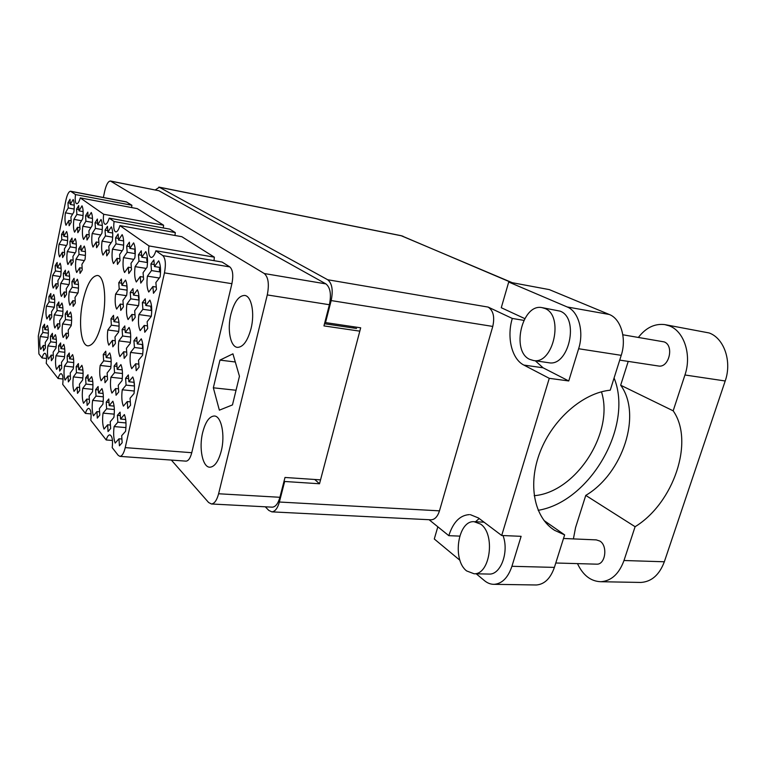 <?xml version="1.0" encoding="UTF-8"?>
<svg xmlns="http://www.w3.org/2000/svg" width="766" height="766" viewBox="0 0 766 766"><rect width="100%" height="100%" fill="white"/><g stroke="black" fill="none" stroke-linecap="round" stroke-linejoin="round"><path stroke-width="1.15" d="M102.338 320.408C107.116 299.171 104.32 275.559 97.378 275.482C91.547 276.086 86.702 284.703 82.852 301.344C78.276 322.113 80.832 345.763 88.042 345.859C93.634 345.332 98.393 336.849 102.338 320.408M250.999 328.758C254.992 313.246 251.487 295.781 244.584 295.437C238.772 295.657 234.214 301.938 230.901 314.271C227.033 329.562 230.394 347.075 237.527 347.371C243.138 347.142 247.629 340.937 250.999 328.758M221.25 451.059C225.376 435.145 221.317 415.727 214.212 416.005C209.3 416.398 205.46 421.855 202.703 432.378C198.7 448.024 202.578 467.519 209.932 467.212C214.681 466.8 218.454 461.419 221.25 451.059M48.038 337.509L40.225 336.542L42.858 332.492L42.666 327.13L44.667 327.379M42.666 327.13L44.552 324.19L44.754 329.562L47.435 325.435C48.469 328.413 48.631 332.75 47.923 338.448L45.223 342.526L45.424 347.994L43.509 350.876L43.317 345.418L40.675 349.42C39.679 346.404 39.526 342.105 40.225 336.542M54.309 307.233L46.41 306.151L49.091 301.9L48.88 296.576L50.949 296.873M48.88 296.576L50.815 293.502L51.025 298.836L53.754 294.498C54.826 297.38 54.999 301.68 54.29 307.405L51.542 311.695L51.753 317.114L49.8 320.131L49.589 314.721L46.898 318.924C45.874 316.004 45.711 311.743 46.41 306.151M60.38 276.564L52.672 275.396L55.401 270.953L55.181 265.678L57.297 266.003M55.181 265.678L57.144 262.451L57.373 267.746L60.15 263.207C61.251 265.974 61.443 270.245 60.725 275.999L57.929 280.49L58.159 285.871L56.167 289.031L55.947 283.669L53.199 288.073C52.145 285.249 51.964 281.017 52.672 275.396M66.451 245.522L59.001 244.287L61.787 239.643L61.548 234.406L63.722 234.779M61.548 234.406L63.549 231.035L63.789 236.282L66.632 231.533C67.762 234.204 67.963 238.437 67.245 244.22L64.392 248.921L64.641 254.255L62.611 257.567L62.362 252.244L59.566 256.859C58.484 254.13 58.293 249.936 59.001 244.287M125.93 427.591L114.105 426.576L117.849 422.21L117.389 415.335L120.329 415.603M117.389 415.335L120.09 412.146L120.559 419.04L124.398 414.569C126.036 418.657 126.428 424.24 125.567 431.306L121.689 435.691L122.167 442.729L119.419 445.812L118.96 438.794L115.178 443.083C113.607 438.937 113.253 433.432 114.105 426.576M114.249 414.147L103.056 413.123L106.627 408.776L106.215 402.14L109.002 402.409M106.215 402.14L108.782 398.981L109.203 405.645L112.861 401.202C114.402 405.118 114.747 410.509 113.904 417.365L110.227 421.731L110.658 428.52L108.044 431.574L107.623 424.804L104.023 429.065C102.548 425.092 102.232 419.778 103.056 413.123M103.209 401.422L92.619 400.398L96.018 396.089L95.645 389.664L98.297 389.942M95.645 389.664L98.096 386.533L98.479 392.977L101.955 388.582C103.41 392.326 103.726 397.535 102.903 404.199L99.398 408.527L99.781 415.095L97.292 418.131L96.918 411.591L93.49 415.823C92.102 412.012 91.815 406.87 92.619 400.398M92.763 389.367L82.728 388.343L85.974 384.072L85.639 377.858L88.167 378.126M85.639 377.858L87.985 374.756L88.32 380.999L91.642 376.633C93.012 380.233 93.299 385.279 92.495 391.752L89.153 396.051L89.498 402.399L87.123 405.415L86.788 399.076L83.513 403.28C82.201 399.622 81.943 394.643 82.728 388.343M82.881 377.935L73.354 376.91L76.456 372.688L76.16 366.665L78.563 366.933M76.16 366.665L78.391 363.591L78.697 369.633L81.876 365.315C83.159 368.772 83.417 373.655 82.642 379.965L79.444 384.216L79.76 390.373L77.49 393.36L77.184 387.223L74.053 391.388C72.818 387.883 72.588 383.057 73.354 376.91M73.498 367.067L64.449 366.062L67.418 361.878L67.149 356.027L69.447 356.295M67.149 356.027L69.285 352.992L69.562 358.852L72.598 354.581C73.823 357.904 74.053 362.644 73.287 368.781L70.233 372.994L70.51 378.969L68.346 381.928L68.069 375.972L65.072 380.099C63.904 376.728 63.693 372.046 64.449 366.062M64.583 356.736L55.975 355.74L58.829 351.594L58.589 345.916L60.782 346.184M58.589 345.916L60.638 342.919L60.887 348.607L63.789 344.384C64.947 347.582 65.148 352.178 64.411 358.162L61.481 362.337L61.73 368.13L59.652 371.06L59.403 365.286L56.54 369.375C55.43 366.119 55.248 361.571 55.975 355.74M56.11 346.893L47.913 345.916L50.652 341.818L50.432 336.303L52.528 336.561M50.432 336.303L52.404 333.325L52.624 338.859L55.411 334.675C56.502 337.758 56.694 342.22 55.966 348.061L53.151 352.188L53.381 357.818L51.389 360.719L51.169 355.108L48.411 359.158C47.368 356.027 47.195 351.604 47.913 345.916M134.299 391.014L122.254 389.779L126.084 385.116L125.595 378.308L128.621 378.634M125.595 378.308L128.353 374.909L128.851 381.746L132.777 376.968C134.471 380.922 134.883 386.447 134.012 393.552L130.048 398.243L130.555 405.224L127.75 408.508L127.252 401.556L123.383 406.133C121.775 402.121 121.392 396.673 122.254 389.779M122.273 378.49L110.898 377.255L114.546 372.649L114.105 366.071L116.987 366.397M114.105 366.071L116.729 362.711L117.179 369.308L120.913 364.587C122.503 368.369 122.876 373.703 122.033 380.606L118.261 385.25L118.72 391.991L116.049 395.246L115.609 388.534L111.932 393.073C110.409 389.233 110.065 383.957 110.898 377.255M110.926 366.646L100.174 365.43L103.649 360.863L103.257 354.505L105.986 354.821M103.257 354.505L105.756 351.182L106.158 357.569L109.71 352.906C111.204 356.525 111.549 361.686 110.716 368.389L107.135 372.985L107.546 379.496L105.009 382.722L104.607 376.23L101.102 380.721C99.666 377.044 99.36 371.95 100.174 365.43M71.276 325.09L62.563 323.961L65.474 319.604L65.215 313.974L67.465 314.28M65.215 313.974L67.303 310.814L67.571 316.463L70.539 312.011C71.726 315.104 71.947 319.661 71.2 325.684L68.212 330.069L68.48 335.814L66.364 338.907L66.096 333.181L63.166 337.48C62.027 334.33 61.826 329.83 62.563 323.961M62.582 315.946L54.29 314.836L57.086 310.536L56.847 305.069L59.001 305.366M56.847 305.069L58.858 301.948L59.097 307.434L61.941 303.039C63.061 306.027 63.262 310.45 62.534 316.32L59.671 320.657L59.911 326.239L57.881 329.294L57.642 323.731L54.836 327.982C53.754 324.947 53.572 320.561 54.29 314.836M142.744 353.921L130.517 352.437L134.433 347.486L133.916 340.746L137.047 341.138M133.916 340.746L136.741 337.136L137.267 343.905L141.279 338.821C143.022 342.622 143.453 348.099 142.581 355.252L138.531 360.25L139.067 367.153L136.195 370.658L135.678 363.773L131.723 368.657C130.057 364.788 129.655 359.378 130.517 352.437M130.392 342.345L118.854 340.899L122.579 336.006L122.11 329.485L125.078 329.878M122.11 329.485L124.791 325.933L125.27 332.473L129.081 327.455C130.718 331.094 131.12 336.379 130.268 343.321L126.419 348.262L126.897 354.936L124.178 358.392L123.699 351.747L119.936 356.563C118.376 352.858 118.012 347.64 118.854 340.899M118.73 331.41L107.834 329.993L111.376 325.167L110.965 318.857L113.78 319.24M110.965 318.857L113.512 315.343L113.942 321.672L117.571 316.731C119.113 320.217 119.477 325.33 118.644 332.08L114.986 336.944L115.417 343.398L112.822 346.816L112.391 340.391L108.82 345.15C107.345 341.598 107.02 336.552 107.834 329.993M77.902 293.043L69.227 291.789L72.196 287.212L71.918 281.629L74.235 281.984M71.918 281.629L74.053 278.317L74.331 283.918L77.356 279.245C78.582 282.223 78.821 286.743 78.075 292.794L75.02 297.409L75.317 303.106L73.153 306.352L72.866 300.674L69.878 305.194C68.71 302.158 68.49 297.687 69.227 291.789M68.921 284.607L60.753 283.401L63.597 278.881L63.348 273.462L65.56 273.797M63.348 273.462L65.388 270.187L65.646 275.626L68.547 271.03C69.706 273.902 69.917 278.288 69.179 284.186L66.259 288.744L66.527 294.278L64.449 297.486L64.2 291.961L61.337 296.423C60.227 293.493 60.026 289.155 60.753 283.401M151.295 316.291L138.895 314.567L142.897 309.311L142.361 302.627L145.597 303.097M142.361 302.627L145.243 298.807L145.799 305.51L149.897 300.119C151.697 303.757 152.156 309.177 151.285 316.377L147.139 321.691L147.704 328.528L144.774 332.252L144.219 325.435L140.168 330.625C138.454 326.9 138.033 321.557 138.895 314.567M138.483 305.682L126.917 304.025L130.718 298.845L130.23 292.392L133.294 292.851M130.23 292.392L132.968 288.629L133.476 295.101L137.373 289.797C139.058 293.282 139.479 298.52 138.617 305.51L134.692 310.737L135.199 317.344L132.413 321.021L131.905 314.433L128.066 319.546C126.457 315.985 126.074 310.814 126.917 304.025M126.39 295.657L115.599 294.067L119.218 288.974L118.778 282.721L121.689 283.171M118.778 282.721L121.382 279.015L121.842 285.278L125.547 280.059C127.137 283.401 127.51 288.466 126.677 295.255L122.943 300.406L123.403 306.802L120.75 310.421L120.3 304.045L116.643 309.081C115.12 305.672 114.776 300.665 115.599 294.067M84.346 260.564L75.978 259.224L79.003 254.427L78.707 248.893L81.091 249.295M78.707 248.893L80.88 245.417L81.186 250.961L84.27 246.068C85.533 248.931 85.782 253.402 85.026 259.492L81.924 264.337L82.23 269.986L80.028 273.395L79.721 267.765L76.677 272.514C75.47 269.584 75.24 265.16 75.978 259.224M75.173 252.866L67.284 251.574L70.185 246.853L69.917 241.472L72.196 241.855M69.917 241.472L72.004 238.054L72.272 243.444L75.231 238.619C76.428 241.386 76.648 245.733 75.911 251.669L72.933 256.438L73.22 261.924L71.104 265.285L70.826 259.818L67.915 264.49C66.766 261.666 66.556 257.366 67.284 251.574M159.29 278.02L147.407 276.143L151.496 270.57L150.921 263.964L154.282 264.519M150.921 263.964L153.87 259.913L154.454 266.539L158.658 260.833C160.506 264.308 160.994 269.67 160.113 276.919L155.871 282.558L156.475 289.328L153.468 293.282L152.884 286.532L148.748 292.038C146.976 288.476 146.536 283.171 147.407 276.143M146.172 268.416L135.094 266.635L138.981 261.158L138.464 254.772L141.633 255.298M138.464 254.772L141.26 250.788L141.796 257.204L145.779 251.593C147.522 254.925 147.962 260.105 147.101 267.142L143.079 272.677L143.615 279.217L140.772 283.104L140.235 276.583L136.31 281.993C134.653 278.585 134.242 273.462 135.094 266.635M133.82 259.358L123.46 257.654L127.166 252.273L126.696 246.087L129.703 246.604M126.696 246.087L129.358 242.18L129.847 248.385L133.629 242.879C135.266 246.078 135.668 251.085 134.835 257.912L131.005 263.36L131.503 269.689L128.784 273.51L128.305 267.2L124.571 272.524C123.01 269.249 122.637 264.289 123.46 257.654M122.167 250.788L112.468 249.17L116.001 243.875L115.57 237.881L118.433 238.379M115.57 237.881L118.117 234.042L118.548 240.055L122.158 234.645C123.699 237.719 124.063 242.573 123.249 249.209L119.611 254.561L120.051 260.679L117.466 264.442L117.035 258.334L113.473 263.571C111.999 260.421 111.673 255.624 112.468 249.17M111.166 242.678L102.06 241.127L105.43 235.928L105.047 230.116L107.757 230.595M105.047 230.116L107.47 226.343L107.862 232.175L111.309 226.86C112.765 229.81 113.09 234.511 112.296 240.974L108.82 246.231L109.222 252.167L106.761 255.863L106.369 249.946L102.97 255.088C101.581 252.062 101.275 247.408 102.06 241.127M100.758 234.98L92.188 233.496L95.415 228.392L95.061 222.753L97.646 223.212M95.061 222.753L97.378 219.038L97.742 224.697L101.026 219.478C102.395 222.322 102.692 226.889 101.916 233.17L98.603 238.341L98.967 244.095L96.612 247.734L96.257 241.999L93.012 247.054C91.7 244.143 91.422 239.624 92.188 233.496M90.886 227.674L82.814 226.257L85.897 221.23L85.581 215.753L88.042 216.194M85.581 215.753L87.803 212.115L88.119 217.601L91.269 212.469C92.562 215.217 92.83 219.651 92.073 225.769L88.904 230.853L89.239 236.445L86.989 240.026L86.663 234.444L83.551 239.423C82.316 236.617 82.067 232.222 82.814 226.257M81.522 220.732L73.9 219.373L76.849 214.432L76.571 209.099L78.908 209.53M76.571 209.099L78.687 205.518L78.984 210.861L82 205.824C83.226 208.467 83.465 212.776 82.728 218.741L79.693 223.739L79.99 229.178L77.835 232.692L77.548 227.272L74.57 232.175C73.392 229.455 73.172 225.194 73.9 219.373M72.617 214.116L65.407 212.814L68.241 207.959L67.983 202.77L70.223 203.191M67.983 202.77L70.022 199.256L70.29 204.445L73.182 199.486C74.34 202.052 74.561 206.236 73.842 212.058L70.932 216.979L71.2 222.255L69.132 225.721L68.863 220.455L66.01 225.271C64.899 222.647 64.698 218.492 65.407 212.814M171.354 460.079L208.611 502.506L211.426 503.98C214.461 503.674 216.855 500.265 218.607 493.764L267.277 294.929C269.354 284.291 268.359 277.158 264.299 273.539L110.419 181.015C108.169 181.197 106.254 184.606 104.683 191.261L103.372 197.494M110.419 181.015L158.916 190.744L325.923 283.899C330.318 287.489 331.477 294.431 329.39 304.724L323.951 325.904L359.809 331.151M320.542 479.87L285 477.467L279.906 497.287C278.115 503.588 275.588 506.881 272.332 507.169L272.007 507.149M213.341 387.797L219.363 410.164L232.471 404.917L239.452 376.259L232.931 353.835L219.957 360.116L213.341 387.797L236.043 390.258M131.618 207.567L131.876 205.25L126.333 201.87L70.596 191.241C68.777 191.443 67.197 194.478 65.866 200.366L38.3 336.054L38.903 353.949L42.063 357.981C42.915 354.907 43.853 353.337 44.897 353.27C46.477 354.084 46.918 357.435 46.228 363.314L58.101 378.5C59.001 375.35 60.016 373.741 61.136 373.664C62.908 374.536 63.434 378.107 62.707 384.379L85.409 413.401C86.386 410.145 87.496 408.479 88.76 408.393C90.895 409.37 91.566 413.324 90.79 420.275L106.196 439.971C107.221 436.649 108.418 434.944 109.787 434.849C112.229 435.902 113.033 440.172 112.209 447.65L118.232 455.358L119.936 456.373C122.091 456.124 123.862 453.204 125.231 447.622L164.451 272.878C166.05 264.213 165.523 258.468 162.852 255.633L155.9 250.769C154.493 255.212 152.913 257.433 151.132 257.443C148.872 256.428 148.154 252.589 148.968 245.924L119.917 225.616C118.663 229.8 117.275 231.906 115.752 231.916C113.885 231.026 113.33 227.559 114.077 221.527L109.203 218.128C107.996 222.236 106.666 224.294 105.21 224.314C103.458 223.452 102.941 220.101 103.669 214.26L80.258 197.887C79.166 201.774 77.988 203.727 76.715 203.756C75.24 202.98 74.838 199.916 75.508 194.564L70.596 191.241M163.311 227.952L163.598 225.223L137.229 208.62L80.258 197.887M174.983 235.478L175.28 232.577L169.813 229.139L109.203 218.128M214.03 260.67L214.346 257.175L181.839 236.704L119.917 225.616M185.86 461.122L186.052 461.142C188.436 460.921 190.341 458.106 191.759 452.706L231.906 283.698C233.515 275.329 232.826 269.737 229.838 266.922L222.083 262.039L155.9 250.769M46.573 358.498L42.063 357.981M131.876 205.25L75.508 194.564M163.598 225.223L103.669 214.26M175.28 232.577L114.077 221.527M214.346 257.175L148.968 245.924M112.468 440.469L106.196 439.971M91.097 413.918L85.409 413.401M63.042 379.017L58.101 378.5M235.306 361.992L219.957 360.116M70.29 204.445L74.245 205.183M68.241 207.959L74.158 209.041M68.863 220.455L71.123 220.847M78.984 210.861L83.14 211.617M76.849 214.432L83.063 215.552M77.548 227.272L79.913 227.694M88.119 217.601L92.475 218.387M85.897 221.23L92.418 222.399M86.663 234.444L89.143 234.875M97.742 224.697L102.309 225.51M95.415 228.392L102.271 229.599M96.257 241.999L98.862 242.439M107.862 232.175L112.679 233.017M105.43 235.928L112.659 237.182M106.369 249.946L109.107 250.405M118.548 240.055L123.623 240.926M116.001 243.875L123.632 245.177M117.035 258.334L119.917 258.812M129.847 248.385L135.189 249.285M127.166 252.273L135.18 253.613M128.305 267.2L131.34 267.688M141.796 257.204L147.436 258.142M138.981 261.158L147.177 262.508M140.235 276.583L143.443 277.091M154.454 266.539L160.42 267.516L159.357 268.933L159.596 271.624L160.515 272.533M151.496 270.57L159.893 271.92M152.884 286.532L156.274 287.059M72.272 243.444L76.313 244.115M70.185 246.853L76.284 247.858M70.826 259.818L73.124 260.181M81.186 250.961L85.419 251.66M79.003 254.427L85.409 255.471M79.721 267.765L82.125 268.148M121.842 285.278L127.003 286.063M119.218 288.974L127.108 290.151M120.3 304.045L123.23 304.466M133.476 295.101L138.924 295.906L138.387 297.141L139.058 300.234M130.718 298.845L138.857 300.033M131.905 314.433L135.007 314.864M145.799 305.51L151.553 306.333M142.897 309.311L151.228 310.489M144.219 325.435L147.484 325.876M65.646 275.626L69.562 276.229M63.597 278.881L69.582 279.781M64.2 291.961L66.431 292.286M74.331 283.918L78.438 284.521M72.196 287.212L78.477 288.14M72.866 300.674L75.202 301.009M113.942 321.672L118.941 322.342M111.376 325.167L119.094 326.182M112.391 340.391L115.245 340.746M125.27 332.473L130.526 333.153M122.579 336.006L130.651 337.04M123.699 351.747L126.696 352.111M137.267 343.905L142.802 344.595M134.433 347.486L142.696 348.501M135.678 363.773L138.838 364.137M59.097 307.434L62.898 307.951M57.086 310.536L62.956 311.331M57.642 323.731L59.815 324.008M67.571 316.463L71.554 316.99M65.474 319.604L71.631 320.418M66.096 333.181L68.366 333.469M106.158 357.569L110.974 358.134M103.649 360.863L111.175 361.734M104.607 376.23L107.364 376.527M117.179 369.308L122.244 369.882M114.546 372.649L122.483 373.521M115.609 388.534L118.51 388.831M128.851 381.746L134.184 382.32M126.084 385.116L134.28 385.978M127.252 401.556L130.316 401.853M52.624 338.859L56.32 339.309M50.652 341.818L56.397 342.507M51.169 355.108L53.285 355.357M60.887 348.607L64.746 349.066M58.829 351.594L64.851 352.303M59.403 365.286L61.615 365.526M69.562 358.852L73.603 359.321M67.418 361.878L73.737 362.586M68.069 375.972L70.386 376.221M78.697 369.633L82.929 370.102M76.456 372.688L83.092 373.406M77.184 387.223L79.607 387.472M88.32 380.999L92.753 381.458M85.974 384.072L92.945 384.8M86.788 399.076L89.325 399.325M98.479 392.977L103.123 393.446M96.018 396.089L103.353 396.817M96.918 411.591L99.59 411.83M109.203 405.645L114.086 406.104M106.627 408.776L114.345 409.504M107.623 424.804L110.438 425.053M120.559 419.04L125.691 419.5L125.988 422.928L117.849 422.21M118.96 438.794L121.918 439.033M63.789 236.282L67.647 236.933M61.787 239.643L67.599 240.62M62.362 252.244L64.564 252.608M57.373 267.746L61.117 268.32M55.401 270.953L61.117 271.825M55.947 283.669L58.072 283.985M51.025 298.836L54.664 299.343M49.091 301.9L54.702 302.685M49.589 314.721L51.667 314.998M44.754 329.562L48.287 330.012M42.858 332.492L48.354 333.181M43.317 345.418L45.338 345.658M112.717 234.08L112.717 235.775M123.652 241.616L123.642 245.015M135.209 249.592L134.682 250.808L135.228 253.661M134.883 253.326L135.256 252.79M147.378 258.123L146.66 259.607L147.493 262.815M146.881 262.211L147.541 261.302M160.056 267.458L159.357 268.933M159.596 271.624L160.554 270.341M127.041 286.436L127.108 290.103M138.598 299.774L139.067 299.142M151.256 306.295L150.969 310.23L151.725 310.977M150.969 310.23L151.725 309.253M118.979 322.783L119.094 326.029M130.536 333.21L130.718 337.107M142.553 344.566L142.466 348.281L143.041 348.846M142.466 348.281L143.022 347.592M122.263 370.045L122.474 373.454M134.012 382.301L134.462 386.16M638.404 337.394C645.93 327.676 654.719 323.405 664.783 324.602L669.331 325.876C684.067 331.171 691.928 354.926 684.948 374.986L673.17 410.825C694.705 441.293 673.601 503.233 635.1 526.711L623.993 560.511C619.062 573.916 611.335 580.982 600.812 581.72C590.797 581.356 583.012 575.323 577.478 563.623M665.338 324.707L709.115 332.951C724.09 338.227 732.162 361.447 725.201 380.98L664.333 561.775C659.402 574.845 651.588 581.729 640.903 582.447L639.457 582.419M622.825 334.78L664.16 341.895C674.425 345.466 669.063 368.13 658.492 366.004L658.253 365.966M563.508 538.479L596.293 539.886L599.922 541.083C608.013 545.852 605.418 564.743 596.752 564.169L596.331 564.159M466.638 570.929L474.039 573.753C490.25 574.864 495.65 533.921 480.588 524.088L474.049 521.684C457.896 520.363 451.959 559.917 466.638 570.929M488.459 574.06L489.302 574.079C500.897 574.663 509.218 551.644 503.013 535.549M529.66 359.35L533.538 360.537C553.397 364.654 564.216 315.324 544.817 308.459L541.993 307.626C522.086 303.317 510.855 351.125 529.66 359.35M548.36 362.682L548.839 362.749C568.879 366.876 579.68 317.995 560.099 311.14L542.338 307.683M573.399 538.91L575.563 527.582L585.76 495.401L635.1 526.711M437.826 526.788L434.293 538.996L459.964 560.31M476.222 573.801L484.505 580.685C487.53 583.175 490.757 584.391 494.194 584.324C502.151 583.654 508.059 577.65 511.927 566.294L554.393 567.395L564.638 534.888L543.994 520.497M470.353 514.666L478.453 517.969L501.692 535.491L521.119 536.324L511.927 566.294M475.504 521.751L479.21 518.534M578.636 348.741C584.238 331.448 578.502 311.283 567.185 306.965L508.71 282.041L549.308 289.615L609.267 314.472C620.862 318.79 626.827 338.505 621.226 355.338L578.636 348.741L568.755 380.961L543.056 367.785L535.31 360.796M508.71 282.041L501.27 307.721L524.758 318.599M429.084 519.721L448.809 535.673L459.696 536.123M265.275 506.795L268.77 510.386L271.844 511.86C275.09 511.573 277.598 508.298 279.379 502.027L284.665 481.479L284.109 480.952M511.439 282.549L401.652 235.842L159.318 187.249L327.685 279.743L488.162 307.089L512.301 318.445C506.565 337.203 511.774 359.12 523.877 365.085L549.27 378.327L501.692 535.491M523.82 320.36L512.301 318.445M551.712 528.301L554.613 530.34C534.199 517.605 527.429 484.342 540.193 451.729C552.813 419.098 583.137 392.805 610.243 390.191L621.226 355.338M554.393 567.395C550.505 578.474 544.492 584.334 536.353 584.985L535.233 584.965M324.899 322.208L325.512 322.591L331.18 300.569C333.267 290.247 332.099 283.305 327.685 279.743M159.318 187.249L155.287 189.939M279.379 502.027L439.473 510.845L492.768 326.431L331.18 300.569M325.512 322.591L360.69 327.81L319.508 483.767L284.665 481.479M353.279 327.992L353.605 326.756M319.508 483.767L314.74 479.478M469.347 514.618C459.973 515.192 453.127 522.211 448.809 535.673M488.162 307.089C493.314 310.546 494.855 316.99 492.768 326.431M439.473 510.845C437.616 516.6 434.82 519.587 431.086 519.817L430.703 519.798M554.613 530.34L564.638 534.888M568.755 380.961L549.27 378.327M538.163 510.319C589.954 501.816 633.731 426.097 614.083 377.983M601.463 391.809C614.543 432.646 575.831 492.375 534.189 495.698M585.76 495.401C622.835 473.58 642.234 414.578 620.671 385.221L628.216 361.399M620.671 385.221L673.17 410.825M264.299 273.539L325.923 283.899M267.277 294.929L329.39 304.724M110.859 181.188L158.916 190.744M218.607 493.764L279.906 497.287M324.497 323.75L356.554 328.48M126.792 202.052L71.008 191.423M229.838 266.922L162.852 255.633M231.906 283.698L164.451 272.878M191.759 452.706L125.231 447.622M134.682 250.808L135.228 250.022M146.66 259.607L147.465 258.496M126.716 287.355L127.07 286.877M138.387 297.141L138.962 296.365M150.739 307.511L151.563 306.438M142.246 345.533L142.83 344.805M567.185 306.965L609.267 314.472M543.056 367.785L523.877 365.085M158.849 187.086L401.011 235.65L512.282 282.711M623.993 560.511L664.333 561.775M684.948 374.986L725.201 380.98M211.426 503.98L272.332 507.169M186.052 461.142L119.936 456.373M658.492 366.004L619.723 360.106M596.752 564.169L555.781 563M474.039 573.753L489.302 574.079M533.538 360.537L548.839 362.749M271.844 511.86L431.086 519.817M403.04 236.263L401.011 235.65M494.194 584.324L536.353 584.985M474.776 521.723L484.045 522.182M600.812 581.72L640.903 582.447"/></g></svg>
